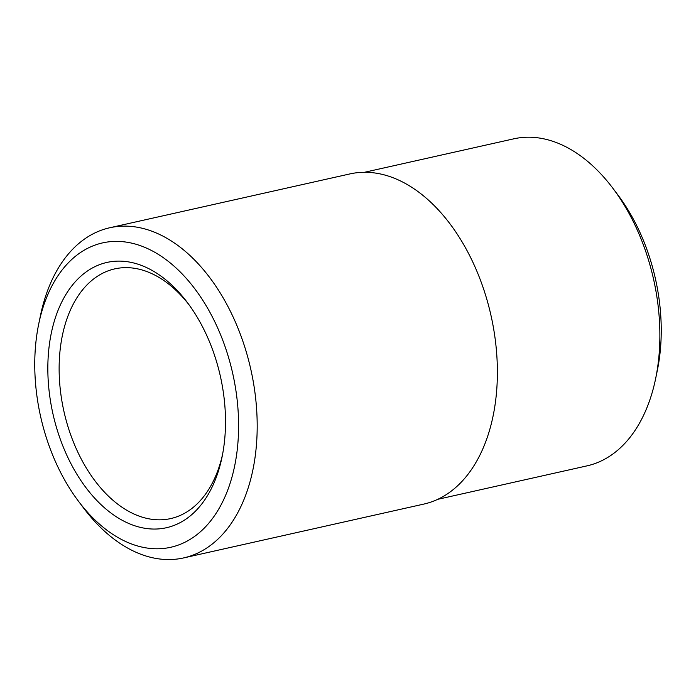 <?xml version="1.0" encoding="UTF-8"?>
<svg xmlns="http://www.w3.org/2000/svg" width="696" height="696" viewBox="0 0 696 696"><rect width="100%" height="100%" fill="white"/><g stroke="black" fill="none" stroke-linecap="round" stroke-linejoin="round"><path stroke-width="1.04" d="M109.663 227.775L349.853 173.93A169.171 106.758 77.4 0 1 363.425 172.304A169.171 106.758 77.4 0 1 493.177 326.241A169.171 106.758 77.4 0 1 423.855 504.078L183.666 557.914A169.171 106.758 -102.6 0 0 252.987 380.077A169.171 106.758 -102.6 0 0 123.236 226.139A169.171 106.758 -102.6 0 0 109.663 227.775A169.171 106.758 -102.6 0 0 40.403 315.845L38.698 324.101A155.965 98.423 77.4 0 1 115.066 241.399A155.965 98.423 77.4 0 1 236.605 454.723A155.965 98.423 77.4 0 1 78.378 501.094A155.965 98.423 77.4 0 1 38.698 324.101M364.495 172.286L513.726 138.843A167.571 105.748 77.4 0 1 527.168 137.225A167.571 105.748 77.4 0 1 613.011 188.451A167.571 105.748 77.4 0 1 655.641 378.615A167.571 105.748 77.4 0 1 587.033 465.859L437.801 499.31M222.563 454.41A127.942 80.745 77.4 0 1 170.711 518.572A127.942 80.745 77.4 0 1 63.936 411.388A127.942 80.745 77.4 0 1 114.736 268.882A127.942 80.745 77.4 0 1 125.002 267.647A127.942 80.745 77.4 0 1 189.025 304.77M117.841 261.122A135.946 85.791 -102.6 0 0 47.937 374.866A135.946 85.791 -102.6 0 0 126.472 522.435A135.946 85.791 -102.6 0 0 222.067 456.959A135.946 85.791 -102.6 0 0 187.485 302.682A135.946 85.791 -102.6 0 0 117.841 261.122M655.641 378.615L657.337 370.368A154.364 97.414 -102.6 0 0 618.074 195.184L613.011 188.451M78.378 501.094L83.433 507.828A169.171 106.758 -102.6 0 0 183.666 557.914"/></g></svg>
